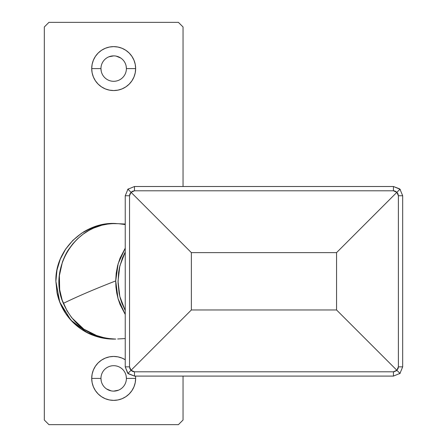 <?xml version="1.0" encoding="UTF-8"?>
<svg xmlns="http://www.w3.org/2000/svg" width="447" height="447" viewBox="0 0 447 447"><rect width="100%" height="100%" fill="white"/><g stroke="black" fill="none" stroke-linecap="round" stroke-linejoin="round"><path stroke-width="0.67" d="M100.961 68.592A12.717 12.717 0 0 0 113.678 81.309A12.717 12.717 0 0 0 126.395 68.592L135.642 68.592A21.964 21.964 0 0 1 113.678 90.557A21.964 21.964 0 0 1 91.713 68.592L100.961 68.592A12.717 12.717 0 0 1 113.678 55.875A12.717 12.717 0 0 1 126.395 68.592A12.717 12.717 0 0 1 113.678 81.309A12.717 12.717 0 0 1 100.961 68.592L91.713 68.592L92.132 64.307L93.384 60.189L95.412 56.389L98.144 53.059L101.475 50.327L105.269 48.298L109.392 47.047L113.678 46.628L117.963 47.047L122.081 48.298L125.881 50.327L129.205 53.059L131.938 56.389L133.971 60.189L135.218 64.307L135.642 68.592L135.218 72.878L133.971 76.996L131.938 80.795L129.205 84.125L125.881 86.852L122.081 88.886L117.963 90.132L113.678 90.557L109.392 90.132L105.269 88.886L101.475 86.852L98.144 84.125L95.412 80.795L93.384 76.996L92.132 72.878L91.713 68.592A21.964 21.964 0 0 1 113.678 46.628A21.964 21.964 0 0 1 135.642 68.592L126.395 68.592A12.717 12.717 0 0 0 113.678 55.875A12.717 12.717 0 0 0 100.961 68.592L101.206 71.073M100.961 378.408A12.717 12.717 0 0 0 113.678 391.125A12.717 12.717 0 0 0 126.395 378.408L135.642 378.408A21.964 21.964 0 0 1 113.678 400.372A21.964 21.964 0 0 1 91.713 378.408L100.961 378.408A12.717 12.717 0 0 1 113.678 365.691A12.717 12.717 0 0 1 126.395 378.408A12.717 12.717 0 0 1 113.678 391.125A12.717 12.717 0 0 1 100.961 378.408L91.713 378.408L92.132 374.122L93.384 370.004L95.412 366.205L98.144 362.875L101.475 360.148L105.269 358.114L109.392 356.868L113.678 356.443L117.963 356.868L122.081 358.114L125.238 359.734A21.964 21.964 0 0 0 91.713 378.408L92.132 382.693L93.384 386.811L95.412 390.611L98.144 393.941L101.475 396.673L105.269 398.702L109.392 399.953L113.678 400.372L117.963 399.953L122.081 398.702L125.881 396.673L129.205 393.941L131.938 390.611L133.971 386.811L135.218 382.693L135.642 378.408L126.395 378.408A12.717 12.717 0 0 0 113.678 365.691A12.717 12.717 0 0 0 100.961 378.408L101.206 380.889M108.811 56.842L113.678 55.875M116.159 56.121L120.74 58.021M126.149 66.111L126.395 68.592M126.149 375.927L126.395 378.408M118.544 390.158L113.678 391.125M111.197 390.879L106.609 388.979M44.314 26.976L44.314 420.024L48.941 424.65L178.414 424.65L183.041 420.024L183.041 376.095L183.041 420.024L178.414 424.65L48.941 424.65L44.314 420.024L44.314 26.976L48.941 22.35L44.314 26.976M183.041 186.505L183.041 26.976L178.414 22.35L48.941 22.35L178.414 22.35L183.041 26.976L183.041 186.505M135.519 376.095L135.642 378.408A21.964 21.964 0 0 0 135.519 376.095M115.706 280.917L118.036 298.602L125.238 314.476L120.131 304.675L118.148 298.976L116.751 293.103L115.941 287.058L115.706 280.917L116.203 273.151L117.645 265.49L120.025 258.198L125.238 248.141L118.153 263.635L115.706 280.917C94.652 289.097 77.202 296.579 63.368 303.357C77.202 296.579 94.652 289.097 115.706 280.917M125.238 310.57L119.83 296.529L118.025 281.275L119.824 266.015L125.238 251.974L122.512 257.735L119.478 267.496L118.589 272.614L118.058 282.957L119.125 293.299L120.288 298.294L121.869 303.167L125.238 310.57M125.238 224.036L114.756 223.534L108.694 223.891L101.905 225.199L93.641 228.087L88.959 230.412L83.081 234.189L77.661 238.687L72.844 243.771L68.648 249.426C66.614 252.292 64.536 256.483 62.424 262.003L59.378 275.715L59.702 289.812L62.144 300.043L67.044 310.849L71.743 317.733L83.818 329.132L98.608 336.53L106.682 338.468L115.756 339.077L112.907 339.1A57.803 57.803 0 0 0 115.438 339.077L102.402 337.993L91.557 334.702L82.175 329.763M110.437 223.589L118.6 223.707L125.238 224.562M115.957 223.545A57.803 57.803 0 0 0 83.058 232.272L93.479 227.143M66.223 248.303A57.803 57.803 0 0 0 55.875 281.303L56.987 292.578L60.272 303.424L65.614 313.414L72.805 322.175L81.566 329.361M113.678 223.5L102.402 224.612L91.557 227.897L81.566 233.239L72.805 240.43L65.614 249.191L60.272 259.182L56.987 270.027L55.875 281.303L57.06 292.93A57.803 57.803 0 0 0 110.029 338.988L104.28 338.334M66.134 314.18L60.518 304.005M93.16 335.339C86.595 333.015 80.102 328.908 73.677 323.025M112.907 339.1L110.029 338.988M117.667 338.977L125.238 338.558M402.686 366.847L402.686 195.752L398.383 195.752L397.986 193.881L396.863 192.327L336.557 252.633L336.557 309.967L191.366 309.967L191.366 252.633L131.06 192.327L129.937 193.881L129.541 195.752L129.541 366.847L129.937 368.725L131.06 370.278L191.366 309.967L131.06 370.278L131.776 370.921L134.486 371.792L393.438 371.792L396.148 370.921L396.863 370.278L336.557 309.967L396.863 370.278L397.986 368.725L398.383 366.847L398.383 195.752L398.383 366.847L396.863 370.278L399.976 373.39L393.438 376.095L399.976 373.39L402.686 366.847L399.976 373.39L396.863 370.278L393.438 371.792L393.438 376.095L393.438 371.792L134.486 371.792L134.486 376.095L393.438 376.095L134.486 376.095L127.948 373.39L125.238 366.847L127.591 373.01L128.323 373.742L134.486 376.095L134.486 371.792L131.06 370.278L127.948 373.39L131.06 370.278L129.541 366.847L125.238 366.847L129.541 366.847L129.541 195.752L125.238 195.752L125.238 366.847L125.238 195.752L127.948 189.215L134.486 186.505L393.438 186.505L399.976 189.215L402.686 195.752L399.976 189.215L396.863 192.327L395.31 191.204L393.438 190.808L134.486 190.808L132.608 191.204L131.06 192.327L191.366 252.633L336.557 252.633L396.863 192.327L398.383 195.752L402.686 195.752L402.686 366.847L398.383 366.847L402.686 366.847M191.366 252.633L191.366 309.967L336.557 309.967L336.557 252.633L191.366 252.633M115.756 339.077L114.996 339.072C90.663 337.714 73.453 325.807 63.368 303.357C47.181 267.826 76.839 221.975 115.633 223.545L116.181 223.55C84.885 221.215 54.953 249.258 55.875 281.303L59.747 302.099L70.827 320.097L87.567 332.87L107.699 338.792M399.59 188.852L393.438 186.505L393.438 190.808L396.863 192.327L399.976 189.215L400.339 189.601M134.486 190.808L393.438 190.808L393.438 186.505L134.486 186.505L134.486 190.808L134.486 186.505L127.948 189.215L131.06 192.327L134.486 190.808M131.06 192.327L127.948 189.215L125.238 195.752L129.541 195.752L131.06 192.327L127.948 189.215L128.334 188.852M393.438 371.792L394.394 371.697M396.863 370.278L399.976 373.39L400.339 373.005M397.975 368.747L398.283 367.808M131.776 370.921L132.619 371.401M133.038 371.563L133.558 371.703M129.926 368.702L130.418 369.557M397.998 193.903L397.506 193.043M395.332 191.215L394.394 190.908M129.943 193.858L129.641 194.797M399.976 373.39L399.59 373.753M127.579 373.005L128.334 373.753M127.948 189.215L127.579 189.601"/></g></svg>
